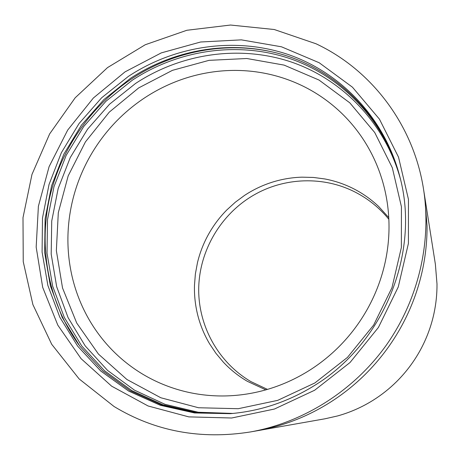 <?xml version="1.0" encoding="UTF-8"?>
<svg xmlns="http://www.w3.org/2000/svg" width="460" height="460" viewBox="0 0 460 460"><rect width="100%" height="100%" fill="white"/><g stroke="black" fill="none" stroke-linecap="round" stroke-linejoin="round"><path stroke-width="0.69" d="M231.662 413.551L196.57 412.574L162.869 404.765L131.807 390.58L104.472 370.702L81.742 345.995L64.314 317.452L52.653 286.143L47.023 253.178L47.506 219.667L53.981 186.708L66.188 155.342L83.697 126.557L105.938 101.263L132.227 80.258C178.411 49.795 237.624 40.946 289.99 58.621C342.165 76.55 384.87 121.158 400.062 177.577M78.907 344.897C49.381 303.968 38.836 251.062 48.794 201.52C59.11 152.018 89.418 107.123 131.468 78.988C176.318 49.024 234.025 39.502 285.482 55.441M230.96 413.609L195.598 412.764L161.627 405.007L130.295 390.816L102.706 370.869L79.764 346.041L62.157 317.331L50.364 285.821L44.654 252.626L45.103 218.88L51.6 185.679L63.871 154.083L81.489 125.08L103.879 99.59L130.347 78.43C176.881 47.713 236.566 38.818 289.305 56.712C341.86 74.859 384.796 119.951 399.895 176.899M388.855 219.288C379.529 207.931 368.402 198.927 355.488 192.274C323.679 175.795 284.142 177.307 253.494 195.247C220.984 214.153 199.64 250.096 198.72 287.695C197.932 325.266 217.948 362.256 250.855 381.57L267.461 389.39M114.068 406.513L79.132 378.919L51.715 344.31L32.878 304.566L23.241 261.671L23 217.637L31.976 174.426L49.645 133.9L75.193 97.779L107.513 67.608L145.262 44.735L186.858 30.274L230.512 25.035L274.263 29.515L316.037 43.78C371.358 69.724 413.609 124.729 423.574 189.428C431.831 242.535 418.278 300.092 385.986 345.609C353.441 390.942 303.41 422.475 250.51 431.934C200.646 439.841 155.169 431.365 114.068 406.513M142.657 374.147C129.616 366.281 118.047 356.747 107.945 345.546C100.418 337.168 93.892 328.095 88.366 318.326C80.995 305.227 75.59 291.352 72.151 276.707C68.753 262.05 67.39 247.187 68.074 232.105C68.603 220.846 70.248 209.731 73.013 198.766C76.739 184.098 82.317 170.142 89.74 156.906C97.192 143.687 106.22 131.658 116.828 120.807C124.763 112.723 133.406 105.495 142.749 99.124C155.279 90.62 168.682 83.933 182.953 79.051C197.242 74.209 211.893 71.392 226.906 70.61C238.125 70.052 249.268 70.679 260.343 72.49C275.178 74.94 289.38 79.471 302.95 86.089C316.509 92.742 328.865 101.28 340.026 111.705C348.341 119.508 355.729 128.196 362.198 137.77C369.805 149.074 375.866 161.282 380.38 174.397L382.087 179.688C386.664 194.816 388.976 210.439 389.022 226.567C389.022 238.608 387.722 250.579 385.118 262.487C381.593 278.438 375.872 293.641 367.948 308.096C359.979 322.529 350.163 335.558 338.497 347.185C329.768 355.839 320.263 363.452 309.977 370.018C296.177 378.775 281.549 385.365 266.093 389.787C251.626 393.881 237.015 395.939 222.266 395.974L219.288 395.945C207.546 395.726 196.058 394.243 184.816 391.483C169.786 387.757 155.733 381.978 142.657 374.147M325.059 418.778L337.531 415.955C350.175 412.436 362.106 407.157 373.33 400.114C381.748 394.801 389.465 388.671 396.485 381.737C405.933 372.37 413.868 361.853 420.279 350.186C426.656 338.502 431.233 326.186 434.022 313.237C436.074 303.56 437.069 293.819 437 284.01L435.373 264.212L424.632 196.132L427.053 225.912C427.139 240.695 425.609 255.432 422.458 270.112C418.192 289.76 411.194 308.487 401.453 326.307C391.661 344.091 379.569 360.134 365.177 374.434C354.487 385.014 342.763 394.352 329.998 402.448C312.978 413.172 294.946 421.187 275.919 426.506L257.192 430.755L325.059 418.778M314.835 382.979L277.714 400.361L238.211 408.71L198.53 407.75L160.793 397.75L126.908 379.488L98.474 354.108L76.734 323.064L62.537 287.994L56.356 250.625L58.305 212.698L68.166 175.915L85.422 141.898L109.284 112.119L138.713 87.895L172.442 70.34L209.024 60.346L246.824 58.506L284.096 65.107L319.027 80.051L349.807 102.839L374.733 132.537L392.322 167.768L401.43 206.781L401.367 247.509L391.966 287.69L373.664 325.036L347.455 357.409L314.835 382.979M232.892 413.436L198.271 412.246L165.059 404.334L134.475 390.16L107.571 370.409L85.226 345.92L68.109 317.67L56.678 286.718L51.192 254.144L51.727 221.053L58.173 188.519L70.265 157.561L87.578 129.162L109.56 104.196L135.527 83.478C181.096 53.446 239.476 44.677 291.18 61.973C342.706 79.528 384.997 123.286 400.355 178.779M312.932 386.48C287.034 402.184 259.457 411.251 230.207 413.672L194.551 412.959L160.275 405.272L128.65 391.069L100.792 371.047L77.613 346.092L59.817 317.199L47.88 285.47L42.084 252.034L42.492 218.028L49.013 184.564L61.352 152.714L79.091 123.481L101.643 97.779L128.311 76.446C175.225 45.459 235.428 36.512 288.57 54.642C341.527 73.025 384.715 118.64 399.705 176.163C420.733 252.649 383.628 344.385 312.972 386.44C287.051 402.172 259.463 411.251 230.207 413.672M125.016 71.881L161.282 52.894L200.623 41.998L241.316 39.859L281.486 46.799L319.183 62.744L352.452 87.193L379.442 119.146L398.527 157.159L408.445 199.329L408.417 243.415L398.262 286.954L378.425 327.44L350.008 362.537L314.646 390.235L274.43 409.032L231.679 418.002L188.801 416.881L148.097 405.979L111.625 386.159L81.092 358.691L57.816 325.162L42.682 287.333L36.173 247.077L38.393 206.252L49.088 166.681L67.695 130.071L93.374 98.003L125.016 71.881M265.84 389.856L247.365 381.328C238.406 376.073 230.402 369.685 223.347 362.152L215.964 353.349L209.582 343.815C204.349 334.972 200.445 325.582 197.875 315.652C195.333 305.722 194.2 295.625 194.471 285.378L195.373 273.976L197.455 262.723C199.847 252.747 203.533 243.277 208.518 234.307C213.52 225.348 219.627 217.223 226.843 209.927L235.307 202.222L244.519 195.425C253.075 189.773 262.24 185.386 272.004 182.263C281.773 179.164 291.789 177.462 302.042 177.163L313.484 177.451L324.841 178.957C334.943 180.861 344.592 184.155 353.792 188.841C362.974 193.556 371.335 199.502 378.862 206.689L388.769 217.603M250.51 431.934L257.192 430.755M423.574 189.428L424.632 196.127"/></g></svg>
